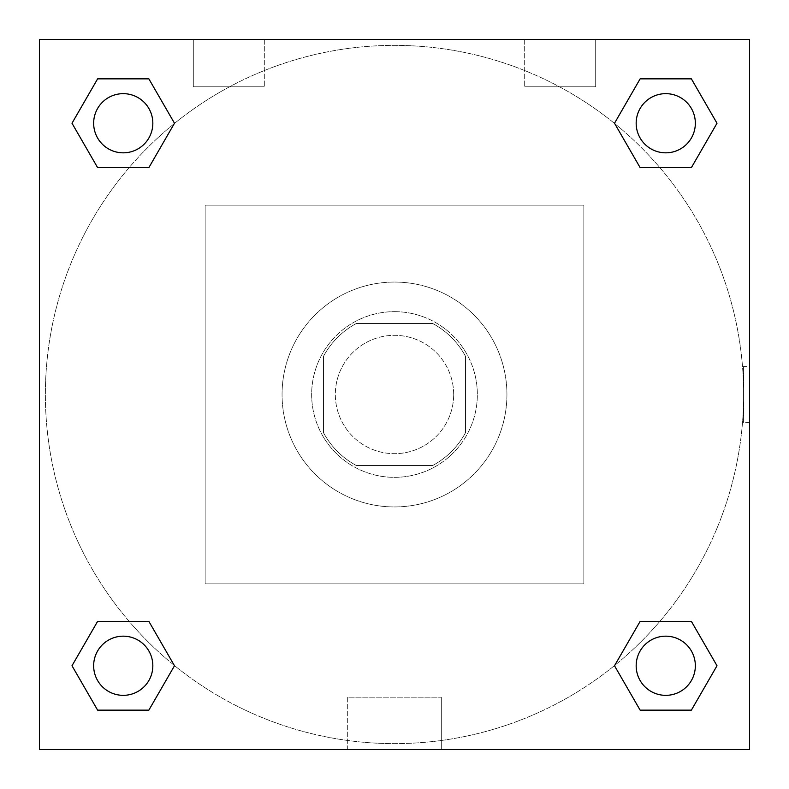 <?xml version="1.0" encoding="UTF-8"?>
<svg xmlns="http://www.w3.org/2000/svg" width="789" height="789" viewBox="0 0 789 789"><rect width="100%" height="100%" fill="white"/><g stroke="black" fill="none" stroke-linecap="round" stroke-linejoin="round"><path stroke-width="0.59" stroke-dasharray="3.94 2.96" d="M453.675 394.5A59.175 59.175 0 0 0 364.912 343.254A59.175 59.175 0 0 0 364.912 445.746A59.175 59.175 0 0 0 453.675 394.5A59.175 59.175 0 0 0 364.912 343.254A59.175 59.175 0 0 0 364.912 445.746A59.175 59.175 0 0 0 453.675 394.5M432.678 465.51L356.322 465.51A80.616 80.616 0 0 1 323.49 432.678L323.49 356.322A80.616 80.616 0 0 1 356.322 323.49L432.678 323.49A80.616 80.616 0 0 1 465.51 356.322L465.51 432.678A80.616 80.616 0 0 1 432.678 465.51L356.322 465.51A80.616 80.616 0 0 1 323.49 432.678L323.49 356.322A80.616 80.616 0 0 1 356.322 323.49L432.678 323.49A80.616 80.616 0 0 1 465.51 356.322L465.51 432.678A80.616 80.616 0 0 1 432.678 465.51M394.5 311.655A82.845 82.845 0 0 1 466.25 435.922A82.845 82.845 0 0 1 322.75 435.922A82.845 82.845 0 0 1 394.5 311.655A82.845 82.845 0 0 0 311.655 394.5A82.845 82.845 0 0 0 394.5 477.345A82.845 82.845 0 0 0 477.345 394.5A82.845 82.845 0 0 0 394.5 311.655M506.933 394.5A112.432 112.432 0 0 0 338.284 297.128A112.432 112.432 0 0 0 338.284 491.872A112.432 112.432 0 0 0 506.933 394.5A112.432 112.432 0 0 0 338.284 297.128A112.432 112.432 0 0 0 338.284 491.872A112.432 112.432 0 0 0 506.933 394.5M583.86 583.86L583.86 205.14L205.14 205.14L205.14 583.86L583.86 583.86L583.86 205.14L205.14 205.14L205.14 583.86L583.86 583.86M39.45 39.45L39.45 749.55L749.55 749.55L749.55 39.45L39.45 39.45L749.55 39.45L749.55 749.55L39.45 749.55L39.45 39.45L749.55 39.45L749.55 749.55L39.45 749.55L39.45 39.45L749.55 39.45L749.55 749.55L39.45 749.55L39.45 39.45M665.758 636.171A29.587 29.587 0 0 0 640.135 680.552A29.587 29.587 0 0 0 691.381 680.552A29.587 29.587 0 0 0 665.758 636.171A29.587 29.587 0 0 1 695.346 665.758A29.587 29.587 0 0 1 665.758 695.346A29.587 29.587 0 0 1 636.171 665.758A29.587 29.587 0 0 1 665.758 636.171M665.758 93.654A29.587 29.587 0 0 0 640.135 138.036A29.587 29.587 0 0 0 691.381 138.036A29.587 29.587 0 0 0 665.758 93.654A29.587 29.587 0 0 0 636.171 123.242A29.587 29.587 0 0 0 665.758 152.829A29.587 29.587 0 0 0 695.346 123.242A29.587 29.587 0 0 0 665.758 93.654M152.829 123.242A29.587 29.587 0 0 0 108.448 97.619A29.587 29.587 0 0 0 108.448 148.865A29.587 29.587 0 0 0 152.829 123.242A29.587 29.587 0 0 0 108.448 97.619A29.587 29.587 0 0 0 108.448 148.865A29.587 29.587 0 0 0 152.829 123.242A29.587 29.587 0 0 0 108.448 97.619A29.587 29.587 0 0 0 108.448 148.865A29.587 29.587 0 0 0 152.829 123.242M123.242 636.171A29.587 29.587 0 0 0 97.619 680.552A29.587 29.587 0 0 0 148.865 680.552A29.587 29.587 0 0 0 123.242 636.171A29.587 29.587 0 0 0 93.654 665.758A29.587 29.587 0 0 0 123.242 695.346A29.587 29.587 0 0 0 152.829 665.758A29.587 29.587 0 0 0 123.242 636.171M743.632 394.5A349.132 349.132 0 0 0 219.934 92.145A349.132 349.132 0 0 0 219.934 696.855A349.132 349.132 0 0 0 743.632 394.5A349.132 349.132 0 0 0 219.934 92.145A349.132 349.132 0 0 0 219.934 696.855A349.132 349.132 0 0 0 743.632 394.5M193.305 39.45L264.315 39.45L193.305 39.45L264.315 39.45L193.305 39.45L193.305 86.79L264.315 86.79L193.305 86.79L264.315 86.79L193.305 86.79L193.305 39.45M595.695 39.45L524.685 39.45L595.695 39.45L524.685 39.45L595.695 39.45L595.695 86.79L524.685 86.79L595.695 86.79L524.685 86.79L595.695 86.79L595.695 39.45M347.683 749.55L441.317 749.55L347.683 749.55L347.683 697.19L441.317 697.19L347.683 697.19L441.317 697.19L347.683 697.19L347.683 749.55L441.317 749.55L347.683 749.55M39.45 422.608L39.45 366.392L39.46 422.608M749.55 366.392L749.54 422.608L749.55 366.392L749.55 422.608L749.55 366.392L743.583 366.392L743.583 422.608L743.583 366.392M614.513 665.758L640.135 710.139L614.513 665.758L640.135 621.377M717.004 665.758L691.381 621.377L717.004 665.758L691.381 710.139L717.004 665.758M71.996 665.758L97.619 710.139L71.996 665.758L97.619 621.377M174.487 665.758L148.865 621.377L174.487 665.758L148.865 710.139L174.487 665.758M71.996 123.242L97.619 167.623L71.996 123.242L97.619 78.861M174.487 123.242L148.865 78.861L174.487 123.242L148.865 167.623L174.487 123.242M717.004 123.242L691.381 78.861L717.004 123.242L691.381 167.623M614.513 123.242L640.135 167.623L614.513 123.242L640.135 78.861M441.317 749.55L441.317 697.19L441.317 749.55M695.346 665.758A29.587 29.587 0 0 0 650.964 640.135A29.587 29.587 0 0 0 650.964 691.381A29.587 29.587 0 0 0 695.346 665.758M152.829 665.758A29.587 29.587 0 0 0 108.448 640.135A29.587 29.587 0 0 0 108.448 691.381A29.587 29.587 0 0 0 152.829 665.758M695.346 123.242A29.587 29.587 0 0 0 650.964 97.619A29.587 29.587 0 0 0 650.964 148.865A29.587 29.587 0 0 0 695.346 123.242M264.315 39.45L264.315 86.79L264.315 39.45M524.685 39.45L524.685 86.79L524.685 39.45M749.55 422.608L743.583 422.608"/><path stroke-width="1.18" d="M749.55 39.45L39.45 39.45L39.45 749.55L749.55 749.55L749.55 39.45M640.135 621.377L614.513 665.758L640.135 621.377L691.381 621.377L640.135 621.377L691.381 621.377L717.004 665.758L691.381 710.139L640.135 710.139L691.381 710.139L640.135 710.139L614.513 665.758M97.619 621.377L71.996 665.758L97.619 621.377L148.865 621.377L97.619 621.377L148.865 621.377L174.487 665.758L148.865 710.139L97.619 710.139L148.865 710.139L97.619 710.139L71.996 665.758M97.619 78.861L71.996 123.242L97.619 78.861L148.865 78.861L97.619 78.861L148.865 78.861L174.487 123.242L148.865 167.623L97.619 167.623L148.865 167.623L97.619 167.623L71.996 123.242M691.381 167.623L717.004 123.242L691.381 167.623L640.135 167.623L691.381 167.623L640.135 167.623L614.513 123.242L640.135 78.861L614.513 123.242M640.135 78.861L691.381 78.861L640.135 78.861L691.381 78.861L717.004 123.242M695.346 665.758A29.587 29.587 0 0 0 650.964 640.135A29.587 29.587 0 0 0 650.964 691.381A29.587 29.587 0 0 0 695.346 665.758M152.829 665.758A29.587 29.587 0 0 0 108.448 640.135A29.587 29.587 0 0 0 108.448 691.381A29.587 29.587 0 0 0 152.829 665.758M695.346 123.242A29.587 29.587 0 0 0 650.964 97.619A29.587 29.587 0 0 0 650.964 148.865A29.587 29.587 0 0 0 695.346 123.242M152.829 123.242A29.587 29.587 0 0 0 108.448 97.619A29.587 29.587 0 0 0 108.448 148.865A29.587 29.587 0 0 0 152.829 123.242"/></g></svg>

